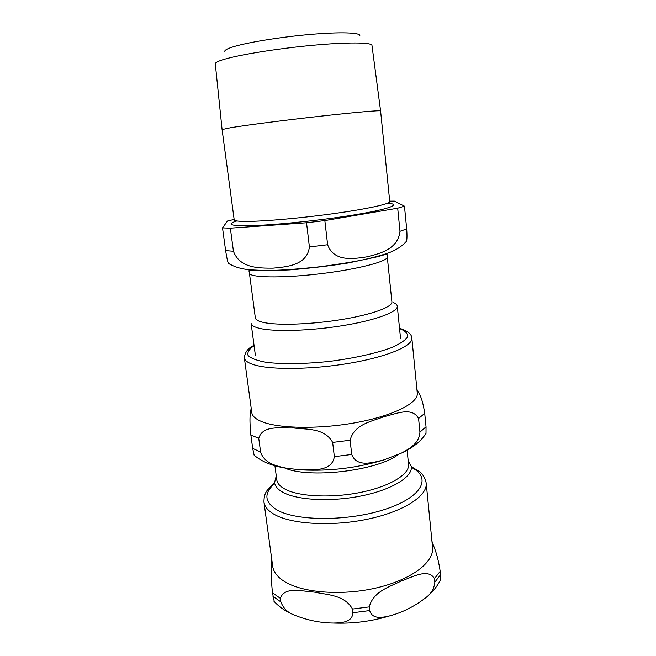 <?xml version="1.0" encoding="UTF-8"?>
<svg xmlns="http://www.w3.org/2000/svg" width="656" height="656" viewBox="0 0 656 656"><rect width="100%" height="100%" fill="white"/><g stroke="black" fill="none" stroke-linecap="round" stroke-linejoin="round"><path stroke-width="0.98" d="M251.15 407.868C250.699 413.411 248.911 414.723 250.854 434.953L252.699 448.409L254.143 455.223L254.758 455.772M419.93 432.132C419.364 443.349 409.18 448.917 401.538 453.05L383.932 459.889C373.067 462.39 356.962 467.974 351.739 454.477L350.099 440.242C354.347 423.809 372.477 421.324 383.801 416.708C395.478 414.149 411.861 406.195 418.577 418.471L419.93 432.132L426.039 426.818L424.719 413.346C422.021 395.757 419.012 394.084 416.913 389.344M334.347 456.65C332.01 471.615 313.502 469.729 301.621 469.917L286.934 468.318C277.267 466.227 264.434 463.849 260.596 452L258.751 438.347C262.63 424.703 281.006 428.376 293.33 427.95C305.803 429.606 324.556 427.523 332.649 442.415L334.347 456.65L351.739 454.477M425.342 434.502L426.006 433.436L426.039 426.818M254.044 345.384C248.206 347.91 244.975 352.059 244.344 357.832L251.797 412.608C252.265 416.109 255.66 419.135 261.957 421.701C279.177 428.753 320.604 429.336 357.381 422.357C394.231 415.428 418.602 402.71 417.29 393.165L411.845 338.152C411.673 334.076 407.565 330.796 399.52 328.295M276.266 475.887L274.577 482.652C275.094 486.465 278.136 489.819 283.704 492.713C298.554 500.462 332.731 501.979 362.711 495.641C392.747 489.351 412.657 476.715 411.361 466.58L408.155 460.397M274.913 465.711L276.783 479.807C277.283 483.48 280.235 486.695 285.647 489.466C300.005 496.846 332.895 498.24 361.727 492.156C390.607 486.121 409.795 474.034 408.557 464.333L407.105 450.18M271.625 558.445C271.543 566.382 270.42 572.106 272.461 592.803L274.265 601.609M440.258 580.265L440.176 571.327C437.495 553.574 434.198 548.031 431.968 541.315M369.262 606.89C373.346 590.966 390.574 586.562 401.365 580.929C412.476 577.19 428.106 567.825 434.477 578.617L434.83 582.159C434.223 588.26 431.517 593.188 426.72 596.96C415.322 605.996 403.063 612.278 389.959 615.812C382.628 617.542 372.28 619.748 369.689 610.572L369.262 606.89L352.469 609.055L352.903 612.737C352.403 622.462 341.3 622.88 333.396 623.044C320.136 622.913 306.975 620.199 293.913 614.91C287.631 612.556 283.285 608.227 280.866 601.921L280.391 598.379C284.269 586.226 302.195 591.327 314.224 592.097C326.385 594.795 344.671 594.648 352.469 609.055M263.966 502.127C264.598 506.744 268.066 510.844 274.388 514.452C291.666 524.357 332.412 526.719 368.303 519.019C404.252 511.377 427.794 495.665 426.195 483.07L432.566 547.407C434.362 562.102 411.41 579.871 376.085 587.989C340.833 596.189 300.579 592.606 283.269 580.732C276.939 576.419 273.413 571.573 272.683 566.194L263.966 502.127C263.892 496.977 265.008 493.009 267.32 490.221L274.593 482.783M345.474 263.13L346.975 263.138M359.808 35.752C360.907 32.562 340.366 31.8 309.952 34.473C279.595 37.113 245.688 42.714 232.175 47.142C226.705 48.938 224.278 50.422 224.885 51.603M234.143 219.416L227.476 221.015L222.515 227.878L225.623 250.617C226.804 258.136 227.755 262.375 228.477 263.335L230.026 264.327M309.402 246.943C307.123 265.541 286.319 266.894 272.994 268.156C259.366 268.14 239.817 268.534 233.446 251.256L230.33 228.165L306.532 222.761L309.402 246.943L327.623 244.754L324.843 220.58L397.692 208.198L399.988 231.297C397.93 249.51 379.521 253.675 366.712 256.881C353.912 258.759 334.011 262.31 327.623 244.754M404.473 243.515L406.384 241.367C407.064 239.85 407.163 235.701 406.679 228.919L404.457 206.181L394.42 201.121L389.689 201.146M404.457 206.181L397.692 208.198M324.843 220.58L306.532 222.761M230.33 228.165L222.515 227.878M263.819 322.514C258.431 321.35 255.602 319.8 255.34 317.873L249.403 273.076C249.346 277.677 281.244 278.365 319.39 273.864C357.536 269.411 388.409 261.342 387.278 256.881L391.894 301.834C392.673 306.926 372.247 314.519 342.088 319.464C311.977 324.425 278.119 325.622 263.819 322.514M393.092 302.424C395.707 303.482 397.101 304.737 397.282 306.188C398.143 311.789 376.298 320.095 343.892 325.442C311.551 330.813 275.233 331.969 260.047 328.467C254.372 327.164 251.396 325.466 251.109 323.359L255.422 355.683M222.089 129.56L230.699 127.707C246.246 125.14 285.36 120.114 320.858 116.161C356.413 112.201 380.857 110.126 380.595 110.946L371.968 45.444C372.042 42.328 347.655 42.041 312.436 45.33C277.275 48.593 238.71 54.842 223.557 59.516C217.882 61.254 215.135 62.697 215.299 63.845L222.089 129.568L234.258 220.301M252.699 448.409L260.596 452M332.649 442.415L350.099 440.242M418.577 418.471L424.719 413.346M250.854 434.953L258.751 438.347M254.085 345.663C249.075 349.148 247.082 352.444 248.116 355.552C251.068 358.422 257.209 360.693 266.533 362.366C282.597 364.31 305.327 363.99 329.665 361.366C353.953 358.283 376.134 353.322 391.312 347.705C399.996 343.924 405.441 340.292 407.647 336.807C407.934 333.551 405.236 330.804 399.553 328.574M244.344 357.832C244.721 360.628 248.058 362.981 254.339 364.875C271.518 370.123 313.363 369.566 350.689 363.055C388.081 356.577 412.977 345.769 411.845 338.152M284.319 467.81C307.902 478.913 376.962 470.975 397.995 454.731M411.451 467.433C431.582 477.338 422.931 496.592 386.384 508.9C350.058 521.364 296.996 521.52 277.045 509.999C264.368 502.168 263.581 493.337 274.692 483.505M280.391 598.379L272.461 592.803M440.176 571.327L434.477 578.617M369.689 610.572L352.903 612.737M440.52 574.82L434.83 582.159M280.866 601.921L272.937 596.304M406.679 228.919L399.988 231.297M233.446 251.256L225.623 250.617M387.466 203.245C402.973 204.155 388.377 209.592 349.427 215.676C310.649 221.769 258.94 226.451 240.227 225.746C229.272 225.27 228.124 223.663 236.791 220.949M252.289 270.001L251.625 270.387M384.498 254.782L383.76 254.561M380.595 110.946L389.738 201.581C390.304 203.918 366.663 209.125 331.928 213.856C297.25 218.596 258.735 221.794 243.097 221.392C237.292 221.244 234.323 220.728 234.2 219.85M426.015 433.436C420.857 441.406 412.698 447.941 401.538 453.05M383.85 459.913C357.184 467.966 329.796 471.303 301.694 469.917M286.934 468.318C273.044 466.285 262.113 461.922 254.134 455.231M440.57 579.617C437.527 586.013 432.919 591.786 426.736 596.944M389.926 615.82C371.583 621.388 352.739 623.799 333.396 623.044M293.855 614.885C285.713 611.441 279.071 606.89 273.937 601.257M426.195 483.07C424.793 475.485 420.225 472.271 419.11 471.361L411.378 466.711M406.376 241.367C401.792 246.492 395.601 250.428 387.811 253.175C380.086 255.742 371.271 258.087 361.358 260.202C350.033 262.441 335.987 264.655 319.226 266.836C302.465 268.632 288.123 269.78 276.217 270.272C265.68 270.543 256.217 270.313 247.845 269.575C240.096 268.681 233.634 266.598 228.477 263.335M249.403 273.076L249.001 271.059C248.665 270.739 249.059 270.493 250.19 270.321L264.917 270.838L289.813 269.895C310.37 268.206 329.911 265.893 348.418 262.949L378.627 256.512C384.424 254.553 387.286 253.995 387.204 254.823L387.278 256.881M397.282 306.188L400.57 338.627M389.738 201.581L389.779 202.032"/></g></svg>
